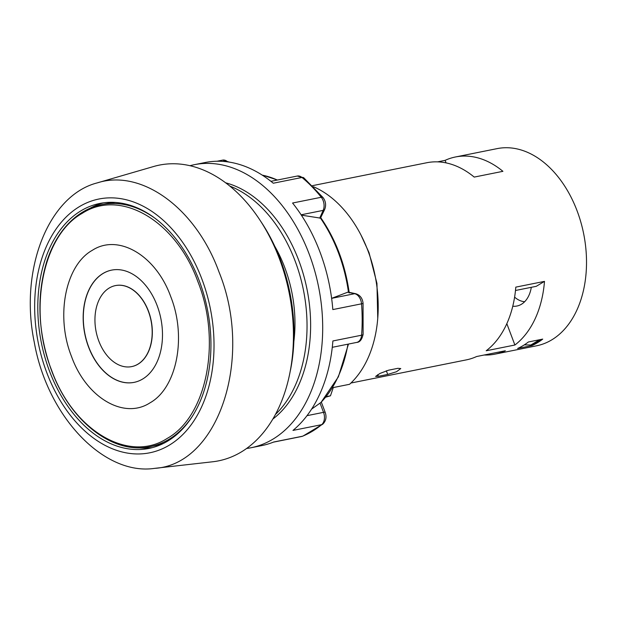 <?xml version="1.0" encoding="UTF-8"?>
<svg xmlns="http://www.w3.org/2000/svg" width="617" height="617" viewBox="0 0 617 617"><rect width="100%" height="100%" fill="white"/><g stroke="black" fill="none" stroke-linecap="round" stroke-linejoin="round"><path stroke-width="0.93" d="M325.676 397.201L330.473 395.798L326.108 396.677M313.475 186.743A109.502 74.233 78.7 0 1 361.084 235.239A109.502 74.233 78.7 0 1 377.751 318.326A109.502 74.233 78.7 0 1 349.569 384.291L332.463 387.723M274.758 246.245A109.502 74.233 78.7 0 1 293.862 341.471M333.311 387.499L330.473 395.798M361.084 235.239L369.028 252.638L376.948 283.404L377.751 318.326M290.43 370.354A144.339 97.848 -101.3 0 0 260.451 220.917M154.589 468.365L212.772 461.763A150.81 102.237 -101.3 0 0 279.339 258.523A150.81 102.237 -101.3 0 0 153.556 166.528L97.316 182.871C48.512 195.273 19.135 269.498 34.259 342.165C47.278 416.552 103.903 475.946 154.589 468.365C218.788 464.632 253.895 357.428 218.95 271.835C195.913 208.307 141.648 168.618 97.316 182.871M201.929 279.2A129.408 87.722 78.7 0 1 124.595 452.546A129.408 87.722 78.7 0 1 46.568 246.06A129.408 87.722 78.7 0 1 201.929 279.2M49.483 371.056A124.927 84.691 -101.3 0 0 148.936 448.428A124.927 84.691 -101.3 0 0 207.397 309.279A124.927 84.691 -101.3 0 0 99.792 203.448A124.927 84.691 -101.3 0 0 49.483 371.056M138.1 447.749A124.927 84.691 -101.3 0 0 152.499 447.595M103.401 202.846A124.927 84.691 -101.3 0 0 90.059 208.253M193.175 415.04C181.884 432.44 167.608 442.967 150.34 446.623L155.816 445.52A123.439 83.673 -101.3 0 0 163.536 443.399M115.202 202.453A123.439 83.673 -101.3 0 0 107.265 203.471L101.79 204.574C87.19 207.613 74.603 215.626 64.029 228.622C56.749 237.692 51.041 248.528 46.892 261.138C36.287 295.905 37.799 332.247 51.412 370.161C70.099 421.488 113.112 455.014 150.34 446.623M88.516 346.916A57.234 38.802 -101.3 0 0 134.082 382.37A57.234 38.802 -101.3 0 0 160.867 318.619A57.234 38.802 -101.3 0 0 111.569 270.13A57.234 38.802 -101.3 0 0 88.516 346.916M98.805 341.016A41.308 28.004 -101.3 0 0 131.691 366.606A41.308 28.004 -101.3 0 0 151.018 320.593A41.308 28.004 -101.3 0 0 115.441 285.594A41.308 28.004 -101.3 0 0 98.805 341.016M111.638 270.115A57.234 38.802 -101.3 0 0 88.663 346.893A57.234 38.802 -101.3 0 0 134.151 382.355M131.76 366.591A41.308 28.004 -101.3 0 0 131.83 366.575A41.308 28.004 -101.3 0 0 151.165 320.562A41.308 28.004 -101.3 0 0 115.58 285.563A41.308 28.004 -101.3 0 0 115.51 285.578M312.418 185.671L426.756 162.741A100.54 68.155 -101.3 0 1 474.211 177.087L502.917 171.325A100.54 68.155 -101.3 0 0 455.454 156.98L497.071 148.635A100.54 68.155 78.7 0 1 583.667 233.804A100.54 68.155 78.7 0 1 536.62 345.79L495.004 354.135A100.54 68.155 -101.3 0 0 505.346 350.764L476.64 356.518A100.54 68.155 -101.3 0 1 466.305 359.888L350.911 383.034M455.454 156.98A100.54 68.155 -101.3 0 0 445.112 160.351L437.6 161.862M484.16 355.014A100.54 68.155 -101.3 0 0 495.004 354.135M386.335 370.778L387.715 374.434L396.5 371.743L400.772 368.565L397.865 368.326L388.533 370.2L379.964 373.447L375.614 376.416L378.391 376.308L377.758 374.642M387.715 374.434L378.391 376.308M528.376 341.98A100.54 68.155 78.7 0 1 517.632 348.458L531.985 345.574A100.54 68.155 -101.3 0 0 542.721 339.103L528.376 341.98M514.894 345.011L486.188 350.772A100.54 68.155 -101.3 0 0 515.797 287.129L544.495 281.375A100.54 68.155 -101.3 0 1 514.894 345.011L506.835 323.678M445.112 160.351L446.076 162.888M515.488 290.491L536.296 286.311L544.495 281.375M531.299 287.314A29.863 20.245 78.7 0 1 516.946 306.024A29.863 20.245 78.7 0 1 512.773 306.217M531.985 345.574L531.777 345.026L524.311 344.864M531.777 345.026L541.047 339.443M530.342 345.312L539.613 339.728M275.544 414.369A126.917 86.041 -101.3 0 0 303.433 290.021A126.917 86.041 -101.3 0 0 229.74 186.041M225.575 182.794A126.917 86.041 78.7 0 1 307.019 289.296A126.917 86.041 78.7 0 1 272.953 418.982M246.669 448.466A144.339 97.848 -101.3 0 0 251.05 447.741A144.339 97.848 -101.3 0 0 318.603 286.974A144.339 97.848 -101.3 0 0 194.278 164.7A144.339 97.848 -101.3 0 0 189.951 165.718M251.05 447.741L261.816 445.582A144.339 97.848 -101.3 0 0 273.747 442.003L302.446 436.242A9.957 6.748 78.7 0 1 301.628 436.489L302.924 436.103A4.975 3.633 -112 0 1 302.446 436.242A144.339 97.848 78.7 0 0 321.673 424.658L292.975 430.419A144.339 97.848 -101.3 0 0 332.887 340.962L361.585 335.208A9.957 6.748 78.7 0 1 356.68 342.42L332.27 347.317M270.932 181.329L297.271 176.038L303.788 177.804A4.975 2.807 129.7 0 0 301.983 177.465A144.339 97.848 78.7 0 1 321.264 197.263L292.566 203.024A144.339 97.848 78.7 0 1 332.825 309.58L361.523 303.826A144.339 97.848 78.7 0 1 361.585 335.208A4.975 1.411 -175.5 0 0 363.12 334.321C361.932 339.628 359.788 342.327 356.68 342.42M194.278 164.7L205.037 162.541A144.339 97.848 78.7 0 1 273.277 183.226L301.983 177.465A9.957 6.748 78.7 0 0 297.271 176.038M311.593 409.125L321.041 402.392L338.378 376.833L348.482 344.062M303.788 177.804L323.107 197.641C325.745 201.289 326.285 205.191 324.719 209.333L320.485 218.133L301.343 215.14M331.784 298.289L347.687 292.219L354.652 293.7L331.63 298.35M320.485 218.133A125.521 85.092 78.7 0 1 348.458 292.157L355.7 293.707A4.975 3.509 102 0 0 354.652 293.7A9.957 6.748 78.7 0 1 361.523 303.826A4.975 0.632 175.4 0 0 363.058 303.24L363.12 334.321M524.666 301.713A27.372 18.556 78.7 0 1 514.601 297.139M153.486 217.192C136.357 205.492 119.127 201.289 101.79 204.574M51.512 369.976C73.222 430.728 128.722 463.521 167.261 438.378C206.957 416.344 221.665 341.263 197.934 281.753C176.223 221.009 120.724 188.216 82.184 213.351C42.488 235.385 27.788 310.467 51.512 369.976M71.51 356.487C86.226 397.664 123.847 419.892 149.97 402.855C176.878 387.916 186.843 337.021 170.762 296.684C156.047 255.507 118.425 233.28 92.303 250.317C65.394 265.256 55.43 316.151 71.51 356.487M321.318 402.099L325.205 412.387C326.786 417.053 325.984 420.964 322.799 424.134A4.975 3.44 -129.6 0 1 321.673 424.658A9.957 6.748 78.7 0 0 323.532 412.349L307.011 415.665M347.949 344.17A125.521 85.092 78.7 0 1 320.817 402.562M262.225 175.12L263.474 175.398A125.521 85.092 78.7 0 1 277.349 180.041M216.991 161.253L222.629 160.119A9.957 6.748 78.7 0 1 227.727 161.893M323.107 197.641A4.975 2.213 141.4 0 0 321.264 197.263A9.957 6.748 78.7 0 1 323.169 210.382L319.699 218.156M324.719 209.333A4.975 2.645 -156 0 1 323.169 210.382L301.119 214.801M325.205 412.387A4.975 0.864 159.3 0 0 323.532 412.349L320.03 403.086M322.799 424.134L302.924 436.103M222.629 160.119L229.447 162.148M320.886 217.878C335.849 239.689 345.304 264.732 349.245 293.021M355.7 293.707C360.035 295.073 362.488 298.25 363.058 303.24M263.474 175.398L277.426 180.025M273.339 442.165L301.628 436.489"/></g></svg>

